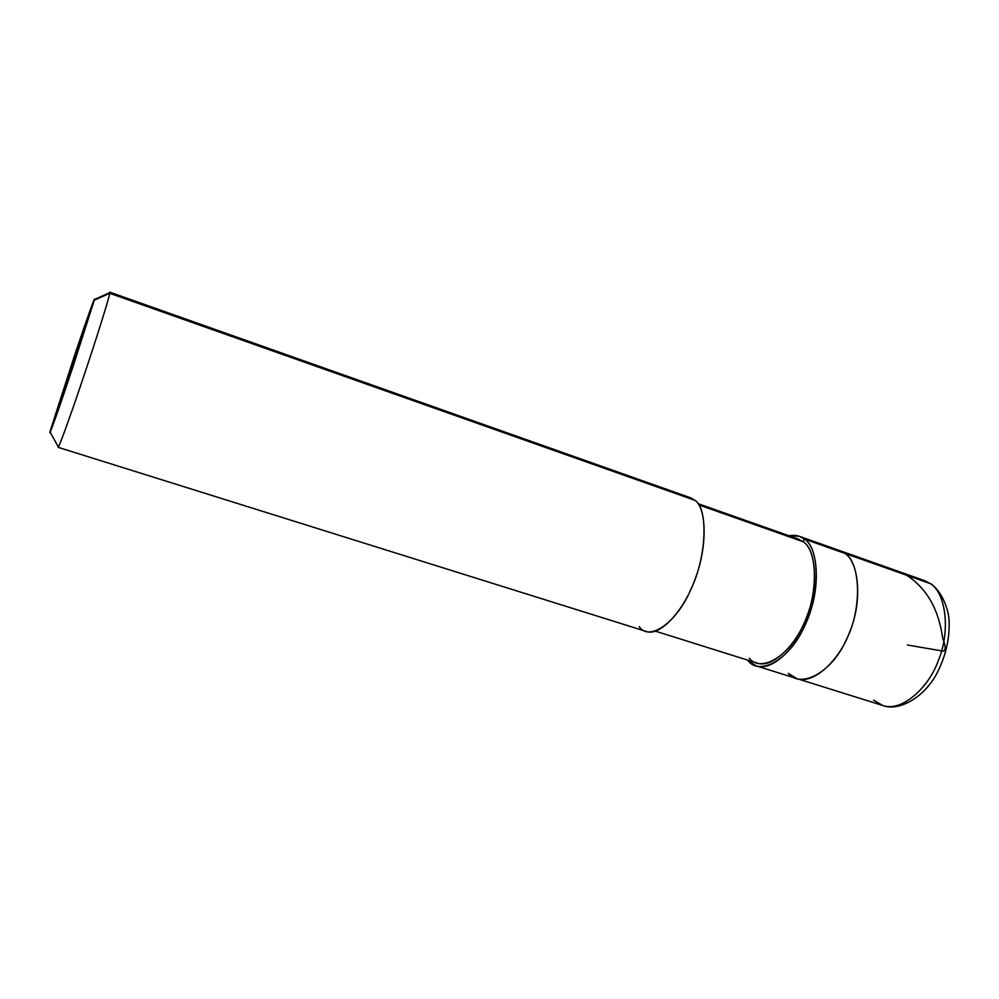 <?xml version="1.0" encoding="UTF-8"?>
<svg xmlns="http://www.w3.org/2000/svg" width="999" height="999" viewBox="0 0 999 999"><rect width="100%" height="100%" fill="white"/><g stroke="black" fill="none" stroke-linecap="round" stroke-linejoin="round"><path stroke-width="1.5" d="M833.603 549.388L930.106 583.528C945.591 592.095 950.986 630.744 938.273 660.701C928.333 688.686 900.948 712.337 882.766 705.494C900.948 712.337 928.333 688.686 938.273 660.701C950.986 630.744 945.591 592.095 930.106 583.528L924.412 580.594L930.106 583.528L844.63 553.296C860.776 562.1 862.237 609.303 846.24 639.884C832.204 672.19 800.723 689.085 788.311 673.363L796.702 678.546C813.436 684.977 839.734 660.139 849.899 631.393C862.699 600.549 858.828 561.463 844.63 553.296L839.41 550.499L844.63 553.296C858.828 561.463 862.699 600.549 849.899 631.393C839.734 660.139 813.436 684.977 796.702 678.546L756.131 665.846C772.152 672.077 797.914 646.665 808.166 617.544C821.003 586.301 817.881 547.015 804.32 539.023L833.603 549.388M873.576 700.124L882.766 705.494C899.013 711.962 926.26 696.877 938.823 669.517C946.415 653.284 949.824 636.912 949.05 620.416C948.675 610.689 943.156 593.568 931.955 584.54M639.198 626.573C648.875 641.945 677.01 622.839 691.096 588.861C706.755 556.543 708.341 508.291 694.954 500.337L109.765 293.294L94.405 299.538L75.037 354.008L50.474 430.119L94.268 300.2L68.182 381.118C56.518 415.821 47.303 441.183 50.474 430.119L75.774 351.81C86.226 320.716 96.279 292.52 94.268 300.2L50.187 432.18L72.253 368.981L94.268 300.2L109.765 293.294L694.954 500.337C706.693 507.767 707.679 547.552 694.767 579.944C684.24 610.039 660.052 637.025 646.091 631.393L58.079 447.315C58.516 448.976 71.603 412.649 83.441 377.21C96.478 338.549 109.44 296.928 109.765 293.294C109.403 296.94 97.403 335.614 84.64 373.663C73.214 407.917 60.152 444.605 58.354 447.04L58.079 447.315M788.311 673.363C800.723 689.085 832.204 672.19 846.24 639.884C862.237 609.303 860.776 562.1 844.63 553.296L804.32 539.023C819.742 547.614 820.416 595.104 804.507 626.161C790.446 658.915 759.827 676.385 748.126 660.751L756.131 665.846M748.126 660.751L747.477 660.052L748.126 660.751M749.3 658.191C760.551 673.101 789.809 656.293 803.233 625.012C818.418 595.354 817.819 549.974 803.084 541.683L804.32 539.023L799.325 536.301L788.923 535.739C795.029 534.652 800.149 535.739 804.32 539.023L803.084 541.683C816.046 549.388 818.968 587.012 806.692 616.858C796.877 644.68 772.239 668.98 756.905 663.011L655.394 631.143M697.926 503.608L798.251 539.035L803.084 541.683L698.776 504.87L792.831 538.074M109.815 292.17L109.765 293.294L109.815 292.17L690.634 497.814L694.954 500.337L685.701 497.065M907.404 645.004L943.131 651.123C945.941 650.386 945.816 646.166 942.744 638.448C938.735 609.29 926.685 588.211 906.592 575.212M882.766 705.494L796.702 678.546M931.443 584.178L924.412 580.594L799.325 536.301M58.354 447.04L50.187 432.18M109.865 292.545L94.405 299.538"/></g></svg>
